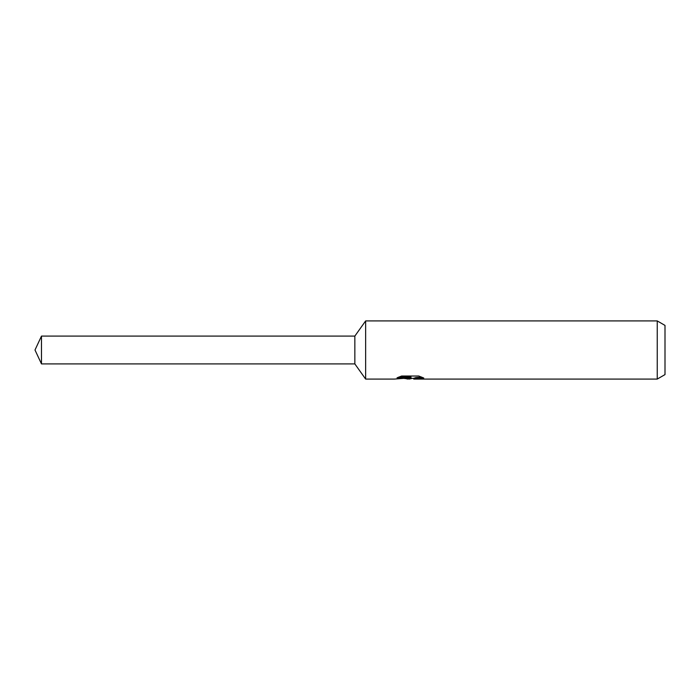 <?xml version="1.0" encoding="UTF-8"?>
<svg xmlns="http://www.w3.org/2000/svg" width="700" height="700" viewBox="0 0 700 700"><rect width="100%" height="100%" fill="white"/><g stroke="black" fill="none" stroke-linecap="round" stroke-linejoin="round"><path stroke-width="1.05" d="M398.799 377.055L410.996 377.055L410.996 377.816L394.406 379.076L365.636 379.076L354.848 363.912L354.848 336.088L365.636 320.924L657.247 320.924L665 325.404L665 374.596L657.247 379.076L413.866 379.076L413.7 378.306L415.748 377.606L421.627 377.072M365.636 379.076L365.636 320.924M412.309 378.35L409.255 379.076L404.18 378.429M409.246 379.076L409.929 378.543L407.19 379.076M657.247 379.076L657.247 320.924M410.996 377.816L397.049 377.816L401.59 376.031L418.793 376.031L423.789 378.026L417.996 377.965L413.7 379.041M409.92 377.93L409.92 378.543M405.221 378.35L409.456 377.974M354.848 363.904L41.484 363.912L35 350L41.484 336.088L354.848 336.096M41.484 363.912L41.484 336.088M409.92 378.35L413.7 378.35"/></g></svg>
